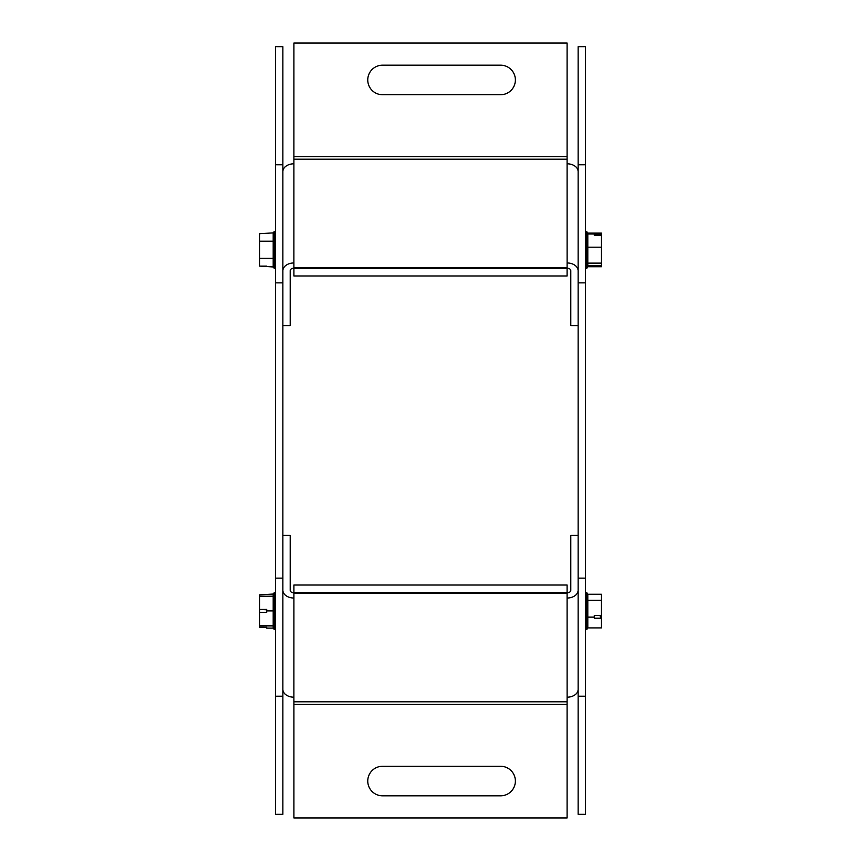 <?xml version="1.0" encoding="UTF-8"?>
<svg xmlns="http://www.w3.org/2000/svg" width="861" height="861" viewBox="0 0 861 861"><rect width="100%" height="100%" fill="white"/><g stroke="black" fill="none" stroke-linecap="round" stroke-linejoin="round"><path stroke-width="1.29" d="M275.552 164.774L275.552 814.323L282.871 814.323L282.871 46.677L275.552 46.677L275.552 164.774L282.871 164.774M275.552 696.226L282.871 696.226M275.552 578.129L282.871 578.129M275.552 282.871L282.871 282.871M578.129 164.774L578.129 814.323L585.448 814.323L585.448 46.677L578.129 46.677L578.129 164.774L585.448 164.774M578.129 696.226L585.448 696.226M578.129 578.129L585.448 578.129M578.129 282.871L585.448 282.871M382.521 94.721A14.766 14.766 0 0 1 367.755 79.955A14.766 14.766 0 0 1 382.521 65.188L500.618 65.188A14.766 14.766 0 0 1 515.384 79.955A14.766 14.766 0 0 1 500.618 94.721L382.521 94.721A14.766 14.766 0 0 1 367.755 79.955A14.766 14.766 0 0 1 382.521 65.188M293.913 156.584L567.087 156.584L567.087 43.05L293.913 43.05L293.892 262.971L293.913 267.577L567.087 267.577L567.108 262.971L567.087 159.199L293.913 159.199M567.087 156.584L567.087 159.199M567.087 268.654L567.087 275.972L293.913 275.972L293.913 268.654L567.087 268.654L567.087 267.577M293.913 268.654L293.913 267.577M578.129 325.598L570.8 325.598L570.8 270.752A3.692 2.605 180 0 0 567.108 268.148L567.087 268.148M293.913 268.148L293.892 268.148A3.692 2.605 0 0 0 290.2 270.752L290.2 325.598L282.871 325.598M293.892 262.971A11.01 7.792 180 0 0 282.871 270.752L282.871 171.587A11.01 7.792 0 0 1 293.892 163.805M567.108 163.805A11.01 7.792 -0 0 1 578.129 171.587L578.129 270.752A11.01 7.792 180 0 0 567.108 262.971M382.521 795.812A14.766 14.766 0 0 1 367.755 781.045A14.766 14.766 0 0 1 382.521 766.279L500.618 766.279A14.766 14.766 0 0 1 515.384 781.045A14.766 14.766 0 0 1 500.618 795.812L382.521 795.812A14.766 14.766 0 0 1 367.755 781.045A14.766 14.766 0 0 1 382.521 766.279M293.913 592.346L293.913 585.028L567.087 585.028L567.087 592.346L293.913 592.346L293.892 697.195L293.913 701.801L567.087 701.801L567.108 697.195L567.087 593.423L293.913 593.423M567.087 592.346L567.087 593.423M567.087 704.416L293.913 704.416L293.913 817.95L567.087 817.95L567.087 701.801M293.913 704.416L293.913 701.801M567.087 592.852L567.108 592.852A3.692 2.605 180 0 0 570.8 590.248L570.8 535.402L578.129 535.402M282.871 535.402L290.2 535.402L290.2 590.248A3.692 2.605 0 0 0 293.892 592.852L293.913 592.852M293.892 697.195A11.01 7.792 180 0 1 282.871 689.413L282.871 590.248A11.01 7.792 0 0 0 293.892 598.029M567.108 598.029A11.01 7.792 -0 0 0 578.129 590.248L578.129 689.413A11.01 7.792 180 0 1 567.108 697.195M500.618 766.279A14.766 14.766 0 0 1 515.384 781.045A14.766 14.766 0 0 1 500.618 795.812M500.618 65.188A14.766 14.766 0 0 1 515.384 79.955A14.766 14.766 0 0 1 500.618 94.721M601.387 234.257L601.387 235.301L594.305 235.301L594.305 234.257L601.387 234.257L601.387 233.094L587.805 233.094M587.805 266.749L601.387 266.749L601.387 235.301M594.305 235.301L594.305 233.988L587.805 233.988L587.805 263.132L601.387 263.132M587.805 265.855L601.387 265.586M587.805 263.132L587.805 266.964L586.718 268.374L585.448 268.374L586.718 268.374L586.718 231.469L587.805 233.988M587.805 247.193L601.387 247.193M266.695 266.103L259.613 266.103L273.195 266.964L273.195 241.231L259.613 241.231L259.613 266.103M273.195 241.231L273.195 232.879L259.613 233.708L259.613 241.231M273.195 232.879L274.282 231.469L274.282 268.374L273.195 266.964M273.195 258.278L259.613 258.278M600.214 616.831L600.214 615.443L600.214 616.831L601.387 618.209L594.305 618.209L594.305 615.443L601.387 615.443L601.387 594.251L587.805 594.251M587.805 600.3L587.805 628.121L586.718 629.531L586.718 592.626L587.805 594.036L587.805 600.3L601.387 600.3M587.805 617.133L594.305 617.133M587.805 627.906L601.387 627.906L601.387 618.209M601.387 615.443L601.387 617.466M266.695 609.782L259.613 609.448L266.695 609.416L266.695 612.375L259.613 612.375L259.613 627.26L266.695 627.292L259.613 627.26M266.695 627.26L266.695 628.121L273.195 628.121L273.195 596.221L259.613 596.221L259.613 609.76M273.195 625.743L259.613 625.743M273.195 610.89L266.695 610.89M273.195 596.221L273.195 594.036L274.282 592.626L274.282 629.531L273.195 628.121M273.195 625.936L259.613 625.936M273.195 594.036L259.613 594.865L259.613 596.221M259.613 609.782L259.613 612.375M585.448 231.469L586.718 231.469M275.552 231.469L274.282 231.469M275.552 268.374L274.282 268.374M585.448 629.531L586.718 629.531L585.448 629.531M585.448 592.626L586.718 592.626M275.552 592.626L274.282 592.626M275.552 629.531L274.282 629.531"/></g></svg>
